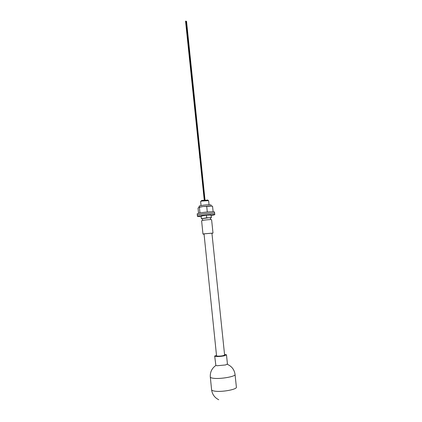 <?xml version="1.0" encoding="UTF-8"?>
<svg xmlns="http://www.w3.org/2000/svg" width="422" height="422" viewBox="0 0 422 422"><rect width="100%" height="100%" fill="white"/><g stroke="black" fill="none" stroke-linecap="round" stroke-linejoin="round"><path stroke-width="0.63" d="M199.959 212.952L199.374 207.213L203.008 206.527L212.535 206.115L213.126 211.754M198.556 213.247L198.029 208.109L198.678 207.482L203.008 206.527L209.607 205.978M214.793 214.682C215.13 213.991 204.211 214.772 199.5 215.779L197.459 216.475L197.327 215.146L199.363 214.439C204.074 213.416 214.993 212.646 214.65 213.358C214.993 212.646 204.074 213.411 199.363 214.439L197.327 215.146L197.19 213.817L199.226 213.099C203.931 212.06 214.851 211.301 214.513 212.029L214.793 214.682L211.179 215.663M201.405 218.77L201.13 216.101L206.411 215.13L211.026 214.998L211.301 217.673L206.69 217.821L201.405 218.77L202.418 218.812M197.459 216.475L201.194 216.697M210.425 218.079L211.396 217.736L211.026 214.998M206.411 215.13L206.69 217.821M210.583 219.604L210.399 217.842L209.396 217.731M202.586 220.432L202.407 218.67L208.61 217.757M202.977 234.115L201.61 220.764L202.803 220.384C205.53 219.836 211.797 219.366 211.607 219.73L212.999 233.081L204.179 233.814L202.977 234.115L204.063 234.168M211.944 233.355L212.999 233.081M204.997 233.767L204.048 234.004L216.549 355.846L217.578 356.157C221.175 356.152 223.518 355.772 224.604 355.013L211.928 233.192L204.997 233.767M216.502 355.393L214.677 356.041C214.518 356.833 221.107 356.627 224.573 355.72L226.482 354.823L224.536 354.338M226.482 354.823L227.437 363.991L225.533 364.961L217.119 365.732L215.869 365.468L214.677 356.041M207.297 212.002L206.696 206.2M199.21 207.244L199.105 206.226C198.815 205.746 205.419 204.754 209.027 204.739L211.084 204.987L211.19 206.01M209.038 204.739L208.61 200.64L201.584 201.072L200.635 201.463L201.057 205.567M201.341 200.798L202.032 200.397L207.788 200.133M215.869 365.468C211.86 368.306 210.008 372.157 210.309 377.031C210.393 377.606 211.427 378.017 213.411 378.27C220.374 379.267 235.887 376.508 235.049 374.472C234.347 369.64 231.741 366.249 227.242 364.291M235.049 374.472L236.383 387.148C237.248 389.427 221.714 392.323 214.714 391.125C212.725 390.825 211.686 390.35 211.591 389.712L210.309 377.031M199.922 158.988L200.408 160.618L204.48 200.017M200.091 158.957L199.638 157.332M199.812 157.316L185.775 21.137M218.744 399.745C214.598 397.656 212.213 394.306 211.591 389.712M201.547 200.529L201.004 201.236M208.204 200.487L207.529 199.912M204.243 200.039L185.548 21.163M205.013 199.965L186.545 21.364M204.781 199.986L186.313 21.39M204.686 199.996L186.202 21.184M200.281 159.711L185.97 21.211"/></g></svg>
